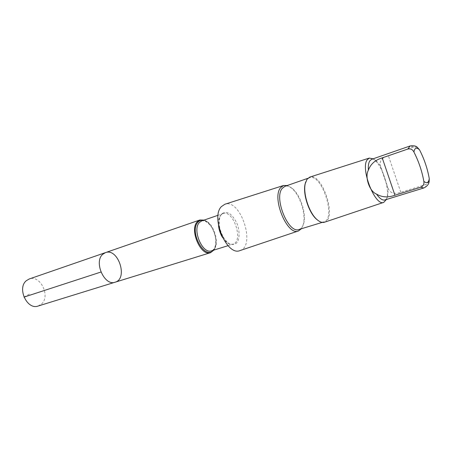 <?xml version="1.0" encoding="UTF-8"?>
<svg xmlns="http://www.w3.org/2000/svg" width="452" height="452" viewBox="0 0 452 452"><rect width="100%" height="100%" fill="white"/><g stroke="black" fill="none" stroke-linecap="round" stroke-linejoin="round"><path stroke-width="0.34" stroke-dasharray="2.26 1.69" d="M38.126 306.032L41.516 304.021C50.754 296.133 40.256 274.494 29.261 278.969M384.912 199.965C386.189 199.547 387.121 198.343 387.709 196.354L388.195 188.586L387.889 188.1C386.387 182.585 382.471 171.065 380.409 166.121L380.375 165.607C379.313 160.918 381.974 157.601 388.364 155.663L413.586 146.962L417.422 147.431M380.375 165.607L375.991 160.584C374.346 159.324 372.877 158.906 371.601 159.33M213.881 250.086C219.536 242.73 212.965 222.678 204.055 220.096M105.452 252.623C118.17 247.572 128.379 278.743 115.136 282.195M240.063 250.544C256.143 246.007 240.543 198.383 224.898 204.236M301.377 228.763L303.382 224.141C306.066 213.841 299.823 194.778 291.563 188.066L287.218 185.529M299.054 229.469C301.371 228.695 302.959 226.531 303.817 222.989C306.366 213.225 300.427 195.1 292.602 188.738C289.811 186.388 287.252 185.586 284.929 186.326M318.428 220.723C320.411 221.988 322.208 222.378 323.818 221.904C336.723 218.83 321.592 172.624 309.366 177.783L306.84 179.772L305.716 181.919M324.553 222.209C337.429 218.728 322.219 172.285 309.778 177.099M386.375 199.513L386.759 198.417C389.906 189.021 382.104 165.195 374.007 159.483L373.047 158.827M429.151 181.455L426.264 184.382L400.805 192.292C394.517 194.462 390.313 193.224 388.195 188.586M23.973 297.117L30.177 293.653M413.586 146.962L410.077 145.979M213.163 250.306C220.045 243.848 212.717 221.48 203.343 220.344M211.53 250.815C222.734 247.984 212.44 216.553 201.728 220.898C204.841 220.26 208.186 222.418 211.773 227.373C213.734 230.966 215.05 234.803 215.723 238.888L215.723 243.831C215.084 247.792 213.683 250.12 211.53 250.815M222.333 237.204C225.808 242.651 229.356 244.961 232.978 244.148C243.933 241.408 233.418 209.316 222.966 213.587L220.706 215.175C218.853 217.463 218.118 220.898 218.497 225.486M221.446 214.101C218.632 218.096 218.485 225.621 221.124 233.091C223.328 237.803 225.994 241.328 229.124 243.673C232.243 244.99 234.887 244.628 237.063 242.588C239.696 238.436 239.718 231.119 237.187 223.938C235.085 219.384 232.52 215.903 229.475 213.485C226.401 212.022 223.723 212.225 221.446 214.101M423.823 187.964C424.987 187.58 425.795 186.388 426.264 184.382M400.805 192.292L388.364 155.663M228.04 245.685L232.978 244.148C225.757 248.244 213.949 221.514 221.135 214.909L222.966 213.587L218.079 215.271M292.602 188.738L291.563 188.066M303.817 222.989L303.382 224.141M309.366 177.783L307.772 178.342M323.818 221.904L322.203 222.395M375.991 160.584L374.007 159.483M387.709 196.354L386.759 198.417M387.889 188.1L380.414 166.121"/><path stroke-width="0.68" d="M102.683 254.352L105.452 252.623C118.17 247.572 128.379 278.743 115.136 282.195C104.565 286.438 93.575 262.041 102.683 254.352L105.452 252.623L29.261 278.969L26.374 280.669C16.814 288.127 27.165 310.298 38.126 306.032L115.136 282.195C104.565 286.438 93.575 262.041 102.683 254.352M423.835 181.342C426.824 183.766 428.632 182.851 429.27 178.602C427.462 168.517 424.213 158.923 419.524 149.821L417.422 147.431C416.009 145.906 413.563 145.425 410.077 145.979L371.601 159.33L369.674 161.042C368.544 163.019 368.109 166.07 368.374 170.201C364.504 176.811 369.527 191.558 376.505 194.066C379.686 198.603 382.488 200.569 384.912 199.965L423.823 187.964L420.789 187.235C423.309 186.1 424.321 184.133 423.835 181.342C422.004 171.11 418.682 161.319 413.885 151.968C412.574 149.442 410.557 148.465 407.84 149.041L382.228 157.878C375.177 160.008 370.561 164.116 368.374 170.201M204.055 220.096L199.852 219.983L197.326 221.706C189.094 229.576 200.795 256.77 210.553 252.668L213.881 250.086M287.218 185.529L283.607 185.467L224.898 204.236L221.412 206.592C210.276 217.429 227.068 256.629 240.063 250.544L298.501 230.944L301.377 228.763M283.607 185.467L280.658 187.625C271.364 197.739 287.404 236.356 298.501 230.944M307.772 178.342L284.929 186.326L282.28 188.337C273.584 197.863 288.512 234.187 299.054 229.469L322.203 222.395M305.716 181.919L305.083 184.111C302.676 193.84 308.925 212.915 316.62 219.333L318.428 220.723M373.047 158.827L369.273 158.076L309.778 177.099L307.066 179.173L305.264 183.608C302.806 193.552 309.196 213.073 317.061 219.632C319.852 222.062 322.349 222.921 324.553 222.209L383.776 202.349L386.375 199.513M369.273 158.076L367.075 159.963C360.363 169.059 375.335 206.818 383.776 202.349M376.505 194.066C381.867 197.349 388.008 197.739 394.935 195.241L420.789 187.235M429.27 178.602L429.151 181.455C428.886 184.179 427.112 186.348 423.823 187.964M100.932 272.042L23.973 297.117M410.077 145.979L407.84 149.041M419.524 149.821C417.281 147.742 415.614 147.708 414.524 149.719L413.885 151.968M203.343 220.344C201.236 219.966 199.439 220.582 197.965 222.186C188.812 231.288 204.846 260.589 213.163 250.306M218.079 215.271L201.728 220.898L199.405 222.486C191.914 229.706 202.62 254.572 211.53 250.815L228.04 245.685M218.497 225.486C218.937 229.661 220.22 233.571 222.333 237.204M394.935 195.241L382.228 157.878M199.852 219.983L105.452 252.623M210.553 252.668L115.136 282.195M316.62 219.333L317.061 219.632M305.083 184.111L305.264 183.608"/></g></svg>

